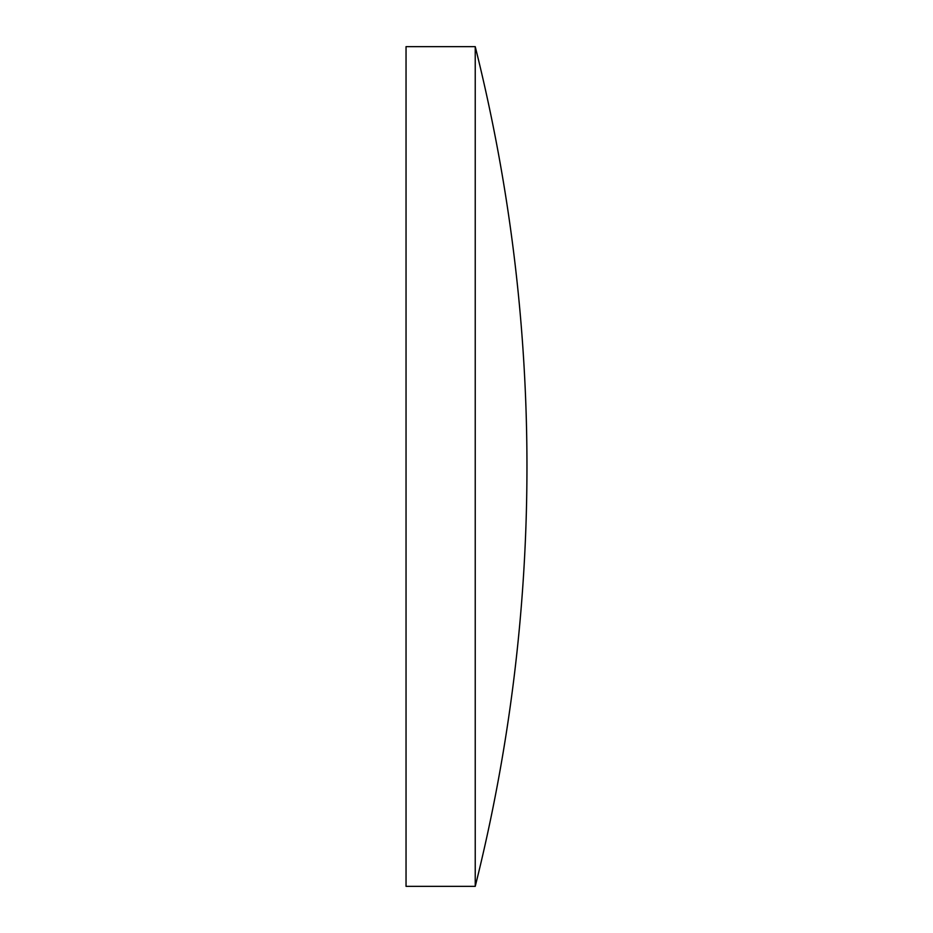 <?xml version="1.0" encoding="UTF-8"?>
<svg xmlns="http://www.w3.org/2000/svg" width="933" height="933" viewBox="0 0 933 933"><rect width="100%" height="100%" fill="white"/><g stroke="black" fill="none" stroke-linecap="round" stroke-linejoin="round"><path stroke-width="1.4" d="M475.235 46.65L406.042 46.65L406.042 886.35L475.235 886.35A1729.782 1729.782 0 0 0 475.235 46.65L475.235 886.35"/></g></svg>

